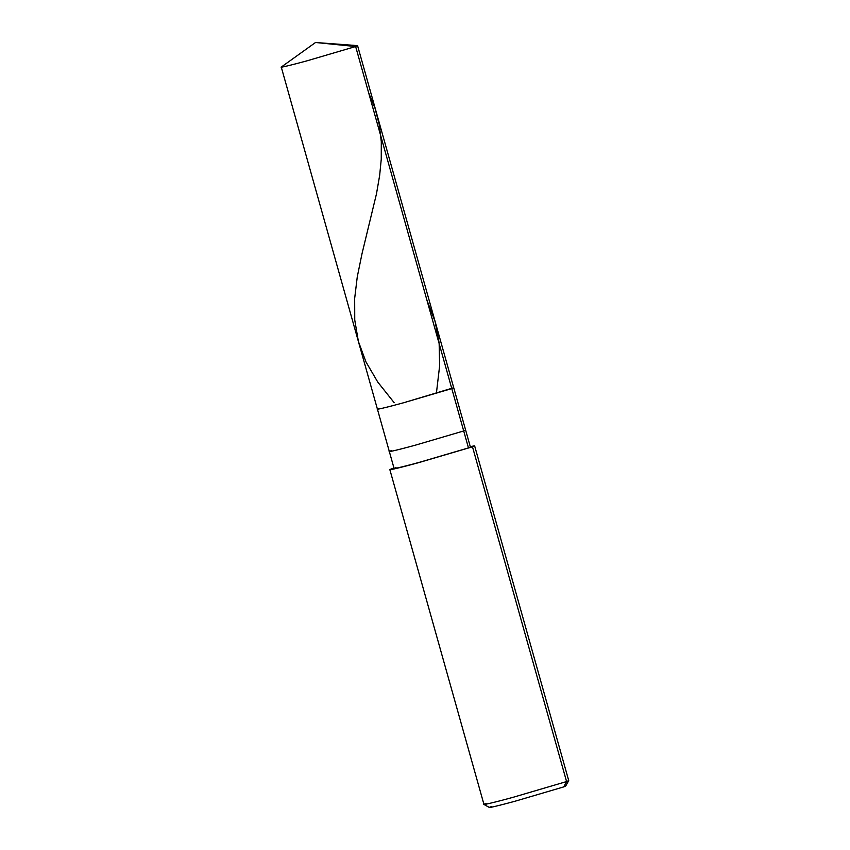 <?xml version="1.0" encoding="UTF-8"?>
<svg xmlns="http://www.w3.org/2000/svg" width="850" height="850" viewBox="0 0 850 850"><rect width="100%" height="100%" fill="white"/><g stroke="black" fill="none" stroke-linecap="round" stroke-linejoin="round"><path stroke-width="1.27" d="M281.339 67.012L315.52 42.5L357.467 45.624L355.64 46.527L451.786 388.588L403.591 402.762C385.135 407.83 371.801 410.879 379.355 408.297C371.801 410.879 385.135 407.83 403.591 402.762L451.786 388.588L355.64 46.527L315.52 42.5L355.64 46.527L357.574 45.656L453.719 387.717L403.591 402.762C385.135 407.83 371.801 410.879 379.355 408.297L377.421 409.169L394.092 468.488M283.199 66.236C275.655 68.818 288.979 65.769 307.434 60.701L355.64 46.527L307.434 60.701C288.979 65.769 275.655 68.818 283.199 66.236L281.276 67.108L377.421 409.169M474.629 445.846L470.263 446.59L472.483 446.813L474.629 445.846L568.724 780.608L566.578 781.564L568.724 780.629L565.675 786.059L563.752 786.898L515.546 801.082C497.091 806.151 483.767 809.189 491.311 806.618C483.767 809.189 497.091 806.151 515.546 801.082L563.752 786.898L566.578 781.564L472.483 446.813L468.467 447.908L451.786 388.588L453.719 387.717L465.63 430.089L463.696 430.961L465.63 430.089L470.39 447.047L468.467 447.908L468.297 447.312M394.007 468.169L391.999 468.722L394.007 468.169M379.355 408.297C371.801 410.879 385.135 407.83 403.591 402.762L451.786 388.588L468.467 447.908L472.483 446.813L566.578 781.564L564.124 786.197M391.266 450.67C383.711 453.252 397.046 450.203 415.501 445.134L463.696 430.961L415.501 445.134C397.046 450.203 383.711 453.252 391.266 450.67L389.332 451.541M468.467 447.908L420.261 462.081C401.806 467.16 388.482 470.199 396.026 467.627C388.482 470.199 401.806 467.16 420.261 462.081L468.467 447.908M391.999 468.722C383.616 471.58 398.427 468.201 418.933 462.57L472.483 446.813L418.933 462.57C398.427 468.201 383.616 471.58 391.999 468.722L389.863 469.678L483.958 804.429M486.094 803.473C477.711 806.342 492.522 802.952 513.028 797.321L566.578 781.564L513.028 797.321C492.522 802.952 477.711 806.342 486.094 803.473L483.969 804.461L489.398 807.5M426.944 300.209L435.168 321.704L439.131 342.826L439.631 365.819L436.486 392.53M368.613 92.692L375.02 108.279L379.27 124.684L381.299 141.716L381.246 159.301L379.652 175.44L376.486 193.821L362.015 253.683L357.276 276.803L354.673 298.339L354.748 319.983L358.402 341.477L365.946 361.877L377.729 382.022L394.198 402.73"/></g></svg>
